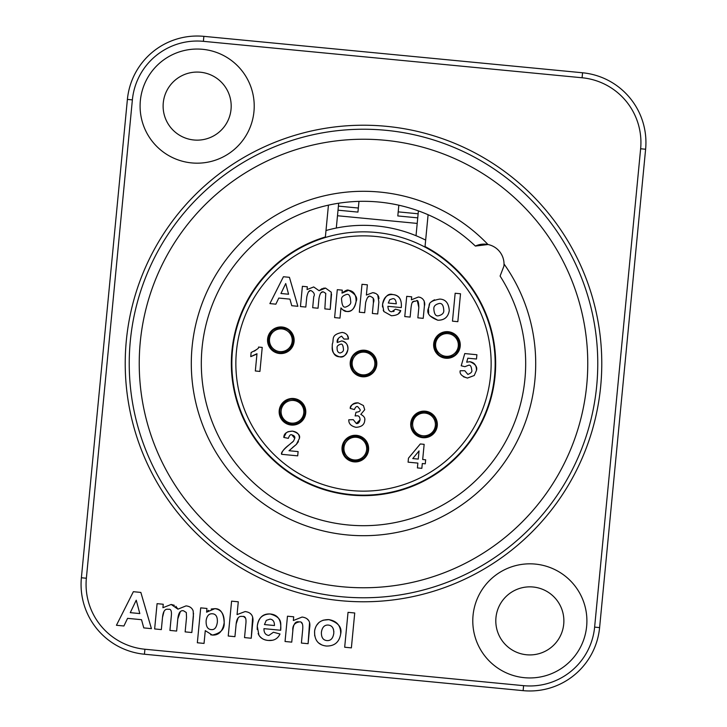 <?xml version="1.0" encoding="UTF-8"?>
<svg xmlns="http://www.w3.org/2000/svg" width="727" height="727" viewBox="0 0 727 727"><rect width="100%" height="100%" fill="white"/><g stroke="black" fill="none" stroke-linecap="round" stroke-linejoin="round"><path stroke-width="1.09" d="M333.775 633.381C333.957 628.301 332.148 625.529 328.35 625.075C324.524 624.793 322.206 627.174 321.407 632.217C321.225 637.352 323.042 640.142 326.859 640.578C330.676 640.878 332.975 638.479 333.775 633.381M217.364 622.13C217.591 616.859 215.992 614.07 212.557 613.779C209.003 613.461 206.859 615.769 206.123 620.704C205.914 626.338 207.586 629.3 211.148 629.582C214.501 630.082 216.573 627.601 217.364 622.13M139.811 613.57L136.24 600.184L130.269 612.652L139.811 613.57M274.452 625.529C274.488 621.585 273.016 619.449 270.053 619.122L266.282 620.367L264.455 624.566L274.452 625.529M348.033 612.343L354.731 612.988L351.377 647.875L344.68 647.23L348.033 612.343L354.731 612.988L351.377 647.875L344.68 647.23L348.033 612.343M309.548 622.803L308.094 643.704L301.396 643.068L302.632 630.173C303.268 624.075 302.132 621.321 299.242 621.93C294.49 622.812 292.354 625.729 292.845 630.682L291.745 642.132L285.048 641.496L287.474 616.205L293.699 616.805L293.344 620.531L302.078 617.05L303.804 617.35M306.985 618.813L308.53 620.367M302.268 623.711L301.414 622.739M257.213 629.455L257.267 626.265C258.085 618.259 262.374 614.161 270.144 613.979C283.903 617.868 280.177 624.675 280.704 630.264L263.956 628.646C263.901 632.763 265.528 635.025 268.826 635.453L273.434 632.245L279.995 633.999L279.713 634.58M272.616 640.233L268.272 640.442C264.228 640.196 261.111 638.442 258.93 635.198L258.112 633.526M273.334 620.922L272.598 620.158M272.407 620.004L271.816 619.631M211.212 609.008L214.874 608.663C220.654 608.554 223.752 613.243 224.17 622.73C224.661 629.128 220.708 633.235 212.311 635.062L205.268 630.654L204.042 643.413L197.344 642.768L200.707 607.863L206.95 608.463L206.595 612.189L208.54 610.335M206.595 612.189L214.874 608.663C221.308 609.526 224.407 614.215 224.17 622.73C222.735 631.336 218.782 635.453 212.311 635.062L210.63 634.753M238.165 617.859L236.148 624.02L234.93 636.67L228.233 636.025L231.586 601.147L238.283 601.792L237.057 614.579L245.126 611.571L246.817 611.861M245.844 618.913L245.59 618.323M245.381 617.986L243.963 616.85M252.623 617.414L251.233 638.242L244.526 637.597L245.817 624.248C246.498 618.459 245.362 615.86 242.4 616.46C238.838 615.796 236.748 618.313 236.148 624.02L234.93 636.67L228.233 636.025L231.586 601.147L238.283 601.792M250.824 614.015L251.342 614.597M164.029 611.298L162.521 617.314L161.339 629.591L154.642 628.946L157.077 603.664L163.248 604.255L162.912 607.717L171.19 604.464L174.38 605.318M180.269 611.807L177.797 618.913L176.634 631.063L169.927 630.418L171.263 616.569C171.89 611.089 170.936 608.681 168.419 609.344C165.084 608.554 163.121 611.207 162.521 617.314M193.518 613.27L191.837 632.526L185.14 631.881L186.53 617.423L186.303 612.516L183.595 610.807C180.405 610.071 178.478 612.779 177.797 618.913L176.634 631.063L169.927 630.418L171.263 616.569M175.907 606.336L177.933 609.162L186.03 605.891C189.783 606.273 192.173 607.999 193.2 611.062L193.391 616.36L191.837 632.526L185.14 631.881M123.908 625.992L116.438 625.275L133.359 591.696L140.847 592.423L151.425 628.637L143.773 627.901L141.501 619.686L127.57 618.35L123.908 625.992L116.438 625.275L133.359 591.696L140.847 592.423L151.425 628.637L143.773 627.901M323.015 620.213L328.84 619.622C338.3 622.63 342.244 627.428 340.663 634.017C339.264 642.186 334.502 646.194 326.359 646.03L324.551 645.749M314.655 630.609L315.036 628.828M315.482 627.537L315.709 627.001M316.454 625.556L319.026 622.43M321.307 644.613L318.753 643.031M314.691 635.834L314.582 631.209C315.872 623.375 320.634 619.513 328.84 619.622C336.974 620.994 340.918 625.793 340.663 634.017M333.838 631.908L333.802 631.091M333.502 629.464L333.329 628.946M533.1 587.007A34.042 34.042 0 0 1 557.554 640.651A34.042 34.042 0 0 1 498.867 635.007A34.042 34.042 0 0 1 533.1 587.007M535.308 564.088A57.069 57.069 0 0 0 477.921 644.558A57.069 57.069 0 0 0 576.302 654.027A57.069 57.069 0 0 0 535.308 564.088M202.624 49.309A57.069 57.069 0 0 0 145.227 129.779A57.069 57.069 0 0 0 243.618 139.248A57.069 57.069 0 0 0 202.624 49.309M326.359 646.03C318.281 645.094 314.355 640.16 314.582 631.209M161.339 629.591L154.642 628.946L157.077 603.664L163.248 604.255M162.912 607.717L171.19 604.464L177.933 609.162L186.03 605.891M186.53 617.423L186.303 612.516M237.057 614.579L245.126 611.571C251.451 612.343 253.959 616.287 252.66 623.402L251.233 638.242L244.526 637.597L245.817 624.248M204.042 643.413L197.344 642.768L200.707 607.863L206.95 608.463M273.434 632.245L279.995 633.999C277.787 638.779 273.879 640.923 268.272 640.442C263.874 640.014 260.757 638.27 258.93 635.198L257.267 626.265C258.612 617.641 262.901 613.552 270.144 613.979C278.005 614.651 281.522 620.086 280.704 630.264M293.344 620.531L302.078 617.05C308.239 617.877 310.756 621.53 309.602 628.001L308.094 643.704L301.396 643.068L302.632 630.173M299.242 621.93C295.507 621.022 293.381 623.939 292.845 630.682L291.745 642.132L285.048 641.496L287.474 616.205L293.699 616.805M200.416 72.227A34.042 34.042 0 0 1 224.87 125.871A34.042 34.042 0 0 1 166.183 120.228A34.042 34.042 0 0 1 200.416 72.227M428.103 214.729L425.041 246.544A132.15 132.15 0 0 1 460.291 453.484A132.15 132.15 0 0 1 251.333 433.383A132.15 132.15 0 0 1 325.378 236.966L328.44 205.141M503.938 266.064L500.094 276.06L503.938 266.064L504.029 263.974A20.02 20.02 0 0 0 487.99 244.517A172.199 172.199 0 0 0 192.092 347.015A172.199 172.199 0 0 0 347.015 534.908A172.199 172.199 0 0 0 504.029 263.974M487.917 244.508L485.945 244.217M475.749 245.899A20.02 20.02 0 0 1 484.636 244.127L484.7 244.136M500.094 276.06A162.194 162.194 0 0 1 347.969 524.949A162.194 162.194 0 0 1 306.839 211.53A162.194 162.194 0 0 1 475.376 246.071L487.99 244.517A20.02 20.02 0 0 0 484.636 244.127M385.928 130.306A234.276 234.276 0 0 0 130.306 341.072A234.276 234.276 0 0 0 341.072 596.694A234.276 234.276 0 0 0 596.694 385.928A234.276 234.276 0 0 0 385.928 130.306M127.398 99.399L81.388 577.756A70.083 70.083 0 0 0 144.437 654.227L523.131 690.65A70.083 70.083 0 0 0 599.602 627.601L645.612 149.244A70.083 70.083 0 0 0 582.563 72.773L203.869 36.35A70.083 70.083 0 0 0 127.398 99.399L132.378 99.881A65.076 65.076 0 0 1 203.387 41.33L582.082 77.762A65.076 65.076 0 0 1 640.632 148.762L594.622 627.119A65.076 65.076 0 0 1 523.613 685.67L144.918 649.238A65.076 65.076 0 0 1 86.368 578.238L132.378 99.881M144.918 649.238L144.437 654.227L523.131 690.65A70.083 70.083 0 0 0 574.43 674.965M459.609 346.188A12.713 12.713 0 0 0 441.68 333.402A12.713 12.713 0 0 0 439.571 355.33A12.713 12.713 0 0 0 459.609 346.188C459.491 338.518 455.684 333.893 448.168 332.321C438.708 332.884 434.146 337.946 434.492 347.488C436.791 361.364 458.737 360.238 459.591 346.188M448.15 332.503C462.726 333.375 462.699 356.512 448.177 357.439C430.584 359.574 430.684 330.358 448.15 332.503M419.052 450.904L412.754 458.564L418.261 459.091L419.052 450.904L418.261 459.091L412.754 458.564L419.052 450.904M388.3 303.032L396.297 303.804L388.3 303.032L389.763 299.678L392.78 298.679C394.779 298.433 395.951 300.142 396.297 303.804M350.623 301.087C351.35 303.577 349.696 305.567 345.652 307.048C343.353 307.73 342.017 305.367 341.635 299.942C341.063 297.443 342.78 295.598 346.779 294.399C349.069 293.899 350.35 296.125 350.623 301.087L350.641 300.842M285.729 283.53L280.949 293.499L288.583 294.235L285.729 283.53L288.583 294.235L280.949 293.499L285.729 283.53M341.626 336.174L343.998 339.082L348.478 339.018C348.387 335.411 346.316 333.211 342.263 332.421C330.085 334.774 334.356 339.763 332.321 343.962C332.493 347.488 330.131 353.813 339.464 356.793C343.226 357.902 346.052 355.439 347.915 349.414C348.351 345.025 346.279 342.199 341.708 340.927L337.264 342.535C336.656 339.991 338.11 337.864 341.626 336.174M337.119 348.006C336.755 346.297 337.937 345.034 340.672 344.225C342.153 343.58 343.071 345.18 343.426 349.042C343.789 350.905 342.662 352.222 340.045 353.004C337.973 352.622 336.992 350.959 337.119 348.006M467.852 374.405L464.798 370.725L460.182 370.761C459.473 373.923 461.899 376.359 467.443 378.058L474.24 375.514L476.458 370.406C477.584 366.981 475.403 364.082 469.915 361.719L466.707 362.182L467.824 358.193L476.485 359.02L476.903 354.74L464.762 353.567L461.209 365.781L464.88 366.681L468.579 365.272C470.26 364.7 471.314 366.29 471.732 370.025C472.341 371.733 471.041 373.187 467.852 374.405M356.33 423.496L353.267 419.67L348.787 419.797C348.624 423.65 351.032 426.158 355.994 427.312C361.446 427.022 364.363 424.75 364.745 420.497C365.345 418.134 364.018 416.089 360.792 414.381L364.718 409.701L363.427 405.557L358.22 402.885C352.65 403.703 349.987 405.557 350.232 408.429L354.394 409.546C355.485 407.011 356.603 406.048 357.729 406.647L360.101 409.528C360.565 411.037 359.202 411.945 355.994 412.245L355.121 415.935L357.248 415.789C359.002 415.799 359.938 417.153 360.065 419.842C359.32 422.678 358.075 423.896 356.33 423.496L360.065 419.842M281.631 454.311L297.697 455.856L298.106 451.594L289.01 450.722L296.371 444.397L299.36 438.508C300.487 435.364 298.17 432.901 292.418 431.12C286.738 431.447 283.866 433.556 283.812 437.445L288.337 438.345C289.455 435.237 290.664 434.101 291.945 434.919C294.244 435.564 295.171 436.718 294.735 438.39L293.517 441.107L289.355 444.66C283.276 449.731 280.704 452.948 281.631 454.311C281.722 451.64 284.293 448.423 289.355 444.66M256.985 353.722L255.331 370.979L259.921 371.424L262.229 347.415L258.512 347.061C259.339 347.924 256.876 349.723 251.133 352.459L250.733 356.612L256.985 353.722M289.937 299.133L291.754 305.703L297.879 306.294L289.419 277.314L283.421 276.742L269.89 303.595L275.86 304.177L278.795 298.061L289.937 299.133L278.795 298.061M307.067 289.555L307.33 286.783L302.396 286.311L300.451 306.54L305.813 307.058L306.758 297.225C307.83 291.809 309.402 289.682 311.465 290.855C314.228 292.681 314.982 294.608 313.746 296.634L312.683 307.712L318.035 308.23L318.971 298.515C319.935 293.281 321.479 291.118 323.615 292.027L325.778 293.39L324.842 308.884L330.203 309.402L331.294 292.227L325.56 288.092L319.08 290.709L313.691 286.947L307.067 289.555M342.008 293.126L342.29 290.155L337.292 289.673L334.611 317.599L339.972 318.108L340.954 307.903C343.171 310.474 345.052 311.647 346.579 311.429C351.241 312.265 354.403 308.975 356.076 301.56C357.948 297.761 355.467 294.008 348.633 290.309C347.815 289.437 345.607 290.373 342.008 293.126L348.633 290.309C353.785 291 356.266 294.753 356.076 301.56C354.921 308.448 351.759 311.738 346.579 311.429L342.744 309.829M372.833 292.636L366.381 295.044L367.362 284.811L362.001 284.293L359.32 312.201L364.681 312.719L365.654 302.596C367.126 297.161 368.798 295.144 370.661 296.552C373.678 297.725 374.587 299.806 373.387 302.777L372.36 313.455L377.713 313.973L378.858 302.105L377.74 294.971L375.895 293.517L372.833 292.636L374.723 293.026M391.353 315.736C396.751 315.527 399.877 313.81 400.731 310.583L395.479 309.175L391.798 311.738C389.39 311.71 388.091 309.902 387.9 306.303L401.295 307.585C401.94 299.624 399.123 295.289 392.853 294.562C388.3 293.081 384.865 296.362 382.547 304.386L383.874 311.538L391.353 315.736M418.843 307.512L417.852 317.835L423.214 318.344L424.423 305.776C425.222 304.522 424.859 297.779 418.388 297.016L411.409 299.806L411.691 296.825L406.72 296.343L404.766 316.572L410.128 317.09L411.009 307.921C412.118 298.988 413.509 302.232 416.126 300.923C417.807 299.497 418.707 301.696 418.843 307.512L417.416 301.287M449.259 310.593C448.75 303.159 445.596 299.324 439.808 299.079C425.34 301.696 430.511 306.04 428.403 308.348C426.349 313.11 429.484 317.054 437.818 320.207C444.388 320.253 448.205 317.054 449.259 310.593C448.15 317.136 444.333 320.334 437.818 320.207M433.865 309.157C433.519 306.267 435.364 304.368 439.408 303.441C442.016 303.177 443.47 305.385 443.752 310.084C444.133 312.955 442.289 314.873 438.217 315.845C435.682 316.236 434.228 314.009 433.865 309.157M460.518 293.772L455.157 293.254L452.476 321.161L457.837 321.679L460.518 293.772M408.083 462.163L417.871 463.099L417.407 467.915L421.842 468.342L422.305 463.526L425.277 463.817L425.658 459.8L422.687 459.519L424.15 444.333L420.306 443.961L408.465 458.164L408.083 462.163M494.551 376.104A131.651 131.651 0 0 0 308.893 243.709A131.651 131.651 0 0 0 287.056 470.687A131.651 131.651 0 0 0 494.551 376.104M376.759 364.772A13.313 13.313 0 0 1 355.767 374.341A13.313 13.313 0 0 1 357.975 351.386A13.313 13.313 0 0 1 376.759 364.772M305.731 413.063A13.313 13.313 0 0 1 284.739 422.623A13.313 13.313 0 0 1 286.947 399.668A13.313 13.313 0 0 1 305.731 413.063M437.272 425.713A13.313 13.313 0 0 1 416.289 435.282A13.313 13.313 0 0 1 418.498 412.327A13.313 13.313 0 0 1 437.272 425.713M460.209 346.252A13.313 13.313 0 0 1 439.217 355.812A13.313 13.313 0 0 1 441.425 332.857A13.313 13.313 0 0 1 460.209 346.252M368.571 449.886A13.313 13.313 0 0 1 347.579 459.446A13.313 13.313 0 0 1 349.787 436.491A13.313 13.313 0 0 1 368.571 449.886M294.099 341.536A13.313 13.313 0 0 1 273.116 351.105A13.313 13.313 0 0 1 275.324 328.15A13.313 13.313 0 0 1 294.099 341.536M341.708 340.927C345.907 341.645 347.969 344.471 347.915 349.414C347.106 354.549 344.289 357.002 339.464 356.793C334.256 356.548 331.875 352.268 332.321 343.962M342.263 332.421L344.598 332.993M347.37 335.338L348.478 339.018M338.273 338.528L337.264 342.535M467.824 358.193L466.707 362.182L469.915 361.719C474.367 362.455 476.548 365.354 476.458 370.406L474.24 375.514L467.443 378.058L463.435 376.759M350.232 408.429C351.414 404.366 354.076 402.522 358.22 402.885M364.718 409.701L360.792 414.381M364.772 419.415L364.745 420.497M283.812 437.445L286.284 432.683M287.883 431.729L292.418 431.12C297.27 431.911 299.588 434.373 299.36 438.508L299.36 438.535M298.443 441.607L296.371 444.397L292.481 447.596M292.081 442.479L293.517 441.107M294.735 438.39L291.945 434.919M255.913 354.476L251.033 356.539M254.405 351.123L256.904 349.305M322.443 292.1L321.18 292.654M309.884 291.009L308.521 291.772M313.691 286.947L319.08 290.709L322.261 288.546M323.47 288.192L325.56 288.092L331.303 292.245M331.548 294.081L330.203 309.402M342.235 309.375L340.954 307.903M377.658 294.88L378.549 296.398M378.685 296.78L379.003 298.543M378.858 302.105L377.713 313.973M373.387 302.777L373.224 298.07M368.853 296.716L367.807 297.207M393.325 311.583L394.134 311.147M400.731 310.583L398.351 313.837M383.874 311.538L383.229 310.202M382.502 306.948L382.547 304.386C383.62 297.497 387.055 294.217 392.853 294.562C399.132 295.098 401.949 299.442 401.295 307.585M418.388 297.016L420.324 297.416M424.177 300.933L424.423 305.776M414.408 301.087L412.482 302.332M428.676 312.973L428.403 308.348L429.575 304.404M431.311 301.932L432.02 301.269M432.174 301.142L434.492 299.788M437.727 320.198L429.939 315.854M326.005 230.523A138.157 138.157 0 0 1 425.658 240.11M370.779 494.951L373.851 495.251M328.222 490.861L331.303 491.152M354.094 461.263A12.713 12.713 0 0 0 366.881 443.334A12.713 12.713 0 0 0 344.962 441.225A12.713 12.713 0 0 0 354.094 461.263M367.971 449.822C367.399 440.362 362.346 435.8 352.795 436.145C338.927 438.445 340.054 460.391 354.094 461.245C361.764 461.145 366.39 457.338 367.971 449.822M367.78 449.804C366.917 464.389 343.771 464.353 342.844 449.831C340.709 432.238 369.925 432.338 367.78 449.804M268.19 339.046A12.713 12.713 0 0 0 286.12 351.832A12.713 12.713 0 0 0 288.228 329.913A12.713 12.713 0 0 0 268.19 339.046M279.631 352.922C289.092 352.35 293.653 347.288 293.308 337.746C291.009 323.878 269.063 324.996 268.208 339.046C268.308 346.715 272.116 351.341 279.631 352.922M279.65 352.731C265.064 351.859 265.101 328.722 279.622 327.795C297.216 325.66 297.116 354.876 279.65 352.731M432.111 434.246A12.713 12.713 0 0 0 428.476 412.527A12.713 12.713 0 0 0 411.482 426.54A12.713 12.713 0 0 0 432.111 434.246C437.454 428.739 438.027 422.778 433.828 416.353C426.74 410.064 419.942 410.419 413.427 417.407C405.248 428.839 421.56 443.57 432.092 434.237M433.683 416.471C443.379 427.394 426.994 443.734 416.071 434.119C402.122 423.187 422.85 402.604 433.683 416.471M282.667 419.87A12.713 12.713 0 0 0 304.386 416.235A12.713 12.713 0 0 0 290.373 399.241A12.713 12.713 0 0 0 282.667 419.87M300.56 421.596C306.849 414.508 306.494 407.702 299.506 401.195C288.074 393.016 273.343 409.328 282.676 419.861C288.174 425.213 294.135 425.795 300.56 421.596M300.442 421.451C289.519 431.147 273.179 414.763 282.794 403.83C293.717 389.89 314.309 410.619 300.442 421.451M362.282 376.159A12.713 12.713 0 0 0 375.068 358.229A12.713 12.713 0 0 0 353.149 356.121A12.713 12.713 0 0 0 362.282 376.159M376.159 364.718C375.586 355.258 370.534 350.696 360.983 351.041C347.115 353.34 348.233 375.286 362.282 376.132C369.952 376.041 374.578 372.233 376.159 364.718M375.968 364.7C375.096 379.276 351.959 379.249 351.032 364.718C348.896 347.133 378.113 347.233 375.968 364.7M398.841 205.205L397.805 215.937L417.743 217.855L418.407 210.885M338.682 203.224L338.019 210.185L357.948 212.102L358.974 201.37M336.301 228.042L337.482 215.746L417.207 223.416L416.026 235.712M338.019 210.185L337.482 215.746M417.207 223.416L417.743 217.855M340.69 600.684A238.274 238.274 0 0 0 600.684 386.31A238.274 238.274 0 0 0 386.31 126.316A238.274 238.274 0 0 0 126.316 340.69A238.274 238.274 0 0 0 340.69 600.684M342.026 586.734A224.261 224.261 0 0 1 140.266 342.026A224.261 224.261 0 0 1 384.974 140.266A224.261 224.261 0 0 1 586.734 384.974A224.261 224.261 0 0 1 342.026 586.734M203.387 41.33L203.869 36.35A70.083 70.083 0 0 0 152.57 52.035M640.632 148.762L645.612 149.244A70.083 70.083 0 0 0 629.927 97.954M86.368 578.238L81.388 577.756A70.083 70.083 0 0 0 97.073 629.046M599.602 627.601L594.622 627.119M582.082 77.762L582.563 72.773M523.131 690.65L523.613 685.67M448.041 333.648A11.378 11.378 0 0 0 436.6 349.696A11.378 11.378 0 0 0 456.22 351.577A11.378 11.378 0 0 0 448.041 333.648M490.561 375.723A127.652 127.652 0 0 1 289.382 467.425A127.652 127.652 0 0 1 310.556 247.353A127.652 127.652 0 0 1 490.561 375.723M366.635 449.695A11.378 11.378 0 0 0 350.596 438.254A11.378 11.378 0 0 0 348.706 457.874A11.378 11.378 0 0 0 366.635 449.695M279.759 351.586A11.378 11.378 0 0 0 291.2 335.547A11.378 11.378 0 0 0 271.58 333.657A11.378 11.378 0 0 0 279.759 351.586M432.801 417.198A11.378 11.378 0 0 0 413.363 420.451A11.378 11.378 0 0 0 425.904 435.664A11.378 11.378 0 0 0 432.801 417.198M299.715 420.56A11.378 11.378 0 0 0 296.452 401.131A11.378 11.378 0 0 0 281.249 413.663A11.378 11.378 0 0 0 299.715 420.56M374.823 364.59A11.378 11.378 0 0 0 358.784 353.149A11.378 11.378 0 0 0 356.893 372.76A11.378 11.378 0 0 0 374.823 364.59M418.134 213.783L398.205 211.866M358.338 208.031L338.409 206.114"/></g></svg>
